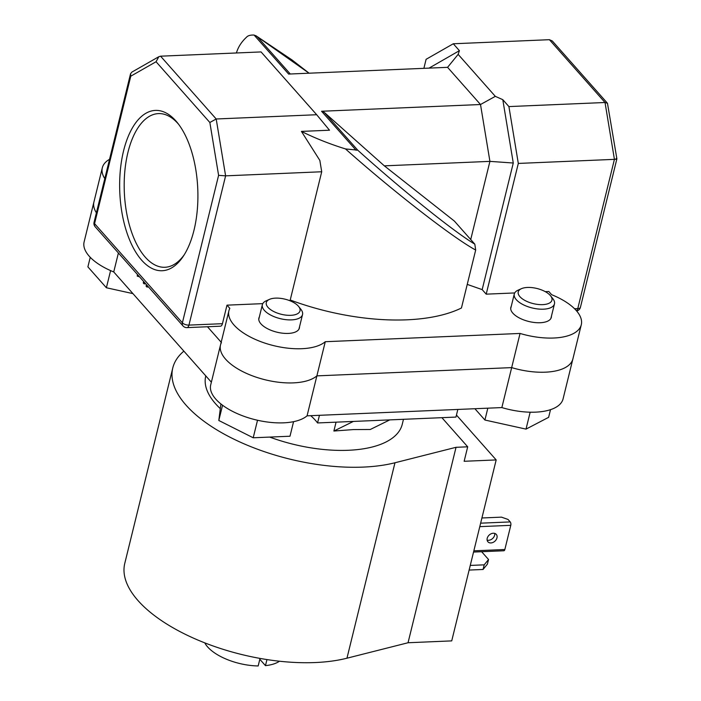 <?xml version="1.0" encoding="UTF-8"?>
<svg xmlns="http://www.w3.org/2000/svg" width="701" height="701" viewBox="0 0 701 701"><rect width="100%" height="100%" fill="white"/><g stroke="black" fill="none" stroke-linecap="round" stroke-linejoin="round"><path stroke-width="1.05" d="M483.059 569.475L484.198 564.84L488.544 559.512L487.405 564.139L483.059 569.475L469.127 570.062M484.198 564.84L470.266 565.427M481.64 551.713L488.544 559.512M183.872 351.148A135.118 60.628 13.8 0 0 172.788 367.929A135.118 60.628 13.8 0 0 228.649 436.513A135.118 60.628 13.8 0 0 363.276 467.094A135.118 60.628 13.8 0 0 394.97 462.765L456.044 447.299L408.043 642.747L451.724 640.889L496.177 459.926L464.141 461.284L467.698 446.809L456.044 447.299M172.788 367.929L124.778 563.376A135.118 60.628 13.8 0 0 180.648 631.952A135.118 60.628 13.8 0 0 315.275 662.541A135.118 60.628 13.8 0 0 346.96 658.204L408.043 642.747M441.902 417.673L467.698 446.809M456.447 415.062L496.177 459.926M132.936 293.623L106.386 287.752L110.592 270.612M106.386 287.752L87.897 266.879L90.245 257.311M298.302 306.092A17.35 7.781 13.8 0 0 269.517 299.353A17.35 7.781 13.8 0 0 268.01 307.371A17.35 7.781 13.8 0 0 290.389 315.336A17.35 7.781 13.8 0 0 298.661 306.512A17.35 7.781 13.8 0 0 298.302 306.092M298.661 306.512L300.931 309.369A20.688 9.279 -166.2 0 1 302.534 314.556A20.688 9.279 -166.2 0 1 286.017 319.674A20.688 9.279 -166.2 0 1 264.382 310.394A20.688 9.279 -166.2 0 1 262.358 304.69A20.688 9.279 -166.2 0 1 266.178 300.834L269.517 299.353M257.521 420.25L253.21 437.783L289.995 436.224L293.57 421.669M253.21 437.783L218.808 420.486L222.559 405.231M218.808 420.486L220.903 403.951M527.476 287.454A17.35 7.781 13.8 0 0 521.448 288.672A17.35 7.781 13.8 0 0 522.122 298.67A17.35 7.781 13.8 0 0 542.697 304.637A17.35 7.781 13.8 0 0 550.592 295.831A17.35 7.781 13.8 0 0 527.476 287.454M550.592 295.831L552.861 298.687A20.688 9.279 -166.2 0 1 554.465 303.875A20.688 9.279 -166.2 0 1 543.45 309.185A20.688 9.279 -166.2 0 1 522.841 304.506A20.688 9.279 -166.2 0 1 514.289 294.008A20.688 9.279 -166.2 0 1 518.118 290.153L521.448 288.672M530.166 412.197L526.013 429.117L548.629 417.332L550.513 409.664M526.013 429.117L484.917 420.03L487.826 408.166M484.917 420.03L474.892 408.718M496.965 537.886A5.59 4.188 138.5 0 0 496.273 534.381A5.59 4.188 138.5 0 0 491.217 533.733A5.59 4.188 138.5 0 0 487.213 538.298A5.59 4.188 138.5 0 0 487.905 541.794A5.59 4.188 138.5 0 0 492.952 542.451A5.59 4.188 138.5 0 0 496.965 537.886M487.125 540.129A5.59 4.188 138.5 0 0 494.626 535.24A5.59 4.188 138.5 0 0 494.713 533.408M473.552 552.055L503.853 550.767A2.506 1.218 -92.4 0 0 504.843 549.514L510.784 525.329A2.506 1.218 -92.4 0 0 510.223 521.921L508.023 519.441L501.46 517.145L481.92 517.978M109.531 159.32A51.716 23.203 13.8 0 0 102.32 167.793A51.716 23.203 13.8 0 0 104.791 178.632M96.396 212.806A51.716 23.203 -166.2 0 1 93.925 201.958A51.716 23.203 13.8 0 0 96.396 212.806M123.578 150.811A80.238 39.019 87.6 0 1 177.651 123.043A80.238 39.019 87.6 0 1 193.975 230.314A80.238 39.019 87.6 0 1 183.303 256.242A80.238 39.019 87.6 0 1 134.382 249.81A80.238 39.019 87.6 0 1 123.578 150.811M178.72 124.427A76.9 37.398 -92.4 0 0 158.426 113.606A76.9 37.398 -92.4 0 0 127.95 152.345A76.9 37.398 -92.4 0 0 130.789 229.709A76.9 37.398 -92.4 0 0 164.945 267.274A76.9 37.398 -92.4 0 0 184.24 254.77M299.502 326.876A20.855 9.358 -166.2 0 1 299.388 328.068A20.855 9.358 -166.2 0 1 288.286 333.422A20.855 9.358 -166.2 0 1 267.51 328.699A20.855 9.358 -166.2 0 1 258.888 318.114A20.855 9.358 -166.2 0 1 259.326 317.01M551.442 316.195A20.855 9.358 -166.2 0 1 551.319 317.378A20.855 9.358 -166.2 0 1 540.217 322.732A20.855 9.358 -166.2 0 1 519.441 318.017A20.855 9.358 -166.2 0 1 510.819 307.432A20.855 9.358 -166.2 0 1 511.266 306.328M236.43 52.969A148.463 66.621 -166.2 0 1 246.542 37.179C247.882 35.628 250.388 34.919 254.077 35.05L257.092 36.522L290.284 73.999M262.77 303.638L226.993 305.154L229.823 308.361A51.716 23.203 13.8 0 0 228.92 310.753A51.716 23.203 13.8 0 0 265.916 343.446A51.716 23.203 13.8 0 0 325.273 341.711L520.054 333.448A51.716 23.203 13.8 0 0 581.287 324.738A51.716 23.203 13.8 0 0 551.661 294.709L548.822 291.502L545.273 291.651M514.709 292.948L486.205 294.157L518.311 163.429L508.908 106.578L605.024 102.504L549.409 39.694L453.293 43.769L426.103 59.305L423.886 68.339M429.038 68.12L459.409 50.674L458.147 54.371L495.318 96.352L502.792 99.665L513.272 163.018L482.174 289.618L486.205 294.157M482.174 289.618L467.243 284.396M290.223 300.002A148.463 66.621 13.8 0 0 461.442 308.002L475.681 250.038C453.109 237.911 393.27 191.434 345.488 148.919A148.463 66.621 -166.2 0 1 301.421 131.402L319.84 160.406L321.715 171.763L225.608 175.846L218.598 175.346L209.853 122.491L216.197 118.986L316.686 114.727L329.505 130.211L301.421 131.402M520.054 333.448L511.669 367.613A51.716 23.203 13.8 0 0 572.892 358.903A51.716 23.203 -166.2 0 1 511.669 367.613L316.878 375.876A51.716 23.203 -166.2 0 1 257.521 377.62A51.716 23.203 -166.2 0 1 220.526 344.918A51.716 23.203 13.8 0 0 257.521 377.62A51.716 23.203 13.8 0 0 316.878 375.876L307.064 415.833A51.716 23.203 -166.2 0 1 247.707 417.577A51.716 23.203 -166.2 0 1 210.712 384.875L220.526 344.918A51.716 23.203 13.8 0 1 221.437 342.526M221.183 342.237L207.47 326.754L221.183 342.237M325.273 341.711L316.878 375.876L511.669 367.613L501.855 407.579L307.064 415.833M316.686 114.727L261.061 51.927L160.582 56.185L216.197 118.986L225.608 175.846L188.946 325.106L222.436 323.687L226.993 305.154M222.436 323.687A5.003 2.436 87.6 0 1 220.456 326.202L186.957 327.621A5.003 2.436 -92.4 0 0 188.946 325.106A5.003 2.243 -166.2 0 1 182.383 322.81L218.598 175.346M474.814 244.158L454.362 221.06L384.341 165.848L324.274 112.388L357.729 150.172C401.804 189.875 453.976 231.759 474.814 244.158L475.681 250.038M309.062 73.202L257.092 36.522M290.03 300.782L321.715 171.763M459.409 50.674L453.293 43.769M508.908 106.578L502.792 99.665M616.161 158.487C617.467 158.908 616.889 159.197 614.427 159.355L518.311 163.429M470.722 239.532L489.92 161.37L384.341 165.848M345.488 148.919L357.729 150.172M356.117 150.286L321.566 111.257L480.509 104.519L447.58 67.331L288.637 74.069L254.077 35.05M513.272 163.018L489.92 161.37L480.509 104.519L495.318 96.352M321.566 111.257L324.274 112.388M447.58 67.331L458.147 54.371M209.853 122.491L156.06 61.741L158.82 56.711L160.582 56.185M156.06 61.741L130.78 76.181L130.535 73.824L131.797 72.15L158.82 56.711M576.669 311.016A5.003 5.003 0 0 0 580.428 307.327L616.889 158.847L607.46 103.249L552.327 40.991L549.409 39.694M607.46 103.249L605.024 102.504L614.427 159.355L577.764 308.615L574.566 308.747M144.45 282.407L144.099 283.852L143.276 282.924L143.635 281.487M137.414 274.468L137.247 276.115L137.606 274.678M137.247 276.115L139.481 276.799M144.099 283.852L145.668 283.782M146.448 284.659L146.088 286.104L146.912 287.033L147.263 285.587M146.912 287.033L148.481 286.963M118.399 252.982L113.737 271.944A51.716 23.203 -166.2 0 1 84.111 241.915L102.32 167.793M279.48 661.218A41.368 18.559 -166.2 0 1 265.46 665.643L266.95 659.571M403.478 419.303L402.251 424.289A101.172 45.399 -166.2 0 1 348.388 450.279A101.172 45.399 -166.2 0 1 269.701 437.091M389.782 419.881L370.286 429.485L353.47 429.573L333.886 431.027L336.059 422.16M220.307 408.657A101.172 45.399 -166.2 0 1 205.752 376.025L205.787 375.894M457.832 409.445L455.957 417.077L317.571 422.948L319.446 415.307M310.745 415.684A72.063 32.334 -166.2 0 1 317.571 422.948M259.817 659.273L265.46 665.643M260.027 658.414L258.178 665.95A41.368 18.559 -166.2 0 1 204.78 642.878M581.287 324.738L563.078 398.869A51.716 23.203 -166.2 0 1 501.855 407.579M211.369 382.194L113.737 271.944M333.886 431.027L353.374 421.432M394.97 462.765L346.96 658.204M510.223 521.921L480.641 523.174M479.791 526.644L510.784 525.329M504.843 549.514L473.85 550.828M130.78 76.181L94.565 223.645L182.383 322.81A5.003 3.75 -41.5 0 0 183.005 325.939A5.003 5.003 0 0 0 186.957 327.621M183.005 325.939L95.187 226.774A5.003 3.75 -41.5 0 1 94.565 223.645A5.003 2.243 -166.2 0 1 94.074 222.261L130.535 73.824M580.428 307.327A5.003 2.243 -166.2 0 1 577.764 308.615A5.003 2.436 -92.4 0 1 576.529 310.85M262.358 304.69L258.765 319.305M302.534 314.556L298.941 329.172M514.289 294.008L510.696 308.615M554.465 303.875L550.872 318.491M94.074 222.261A5.003 5.003 0 0 0 95.187 226.774M309.115 73.202L291.984 59.918L255.725 35.593M228.92 310.753L220.526 344.918"/></g></svg>
